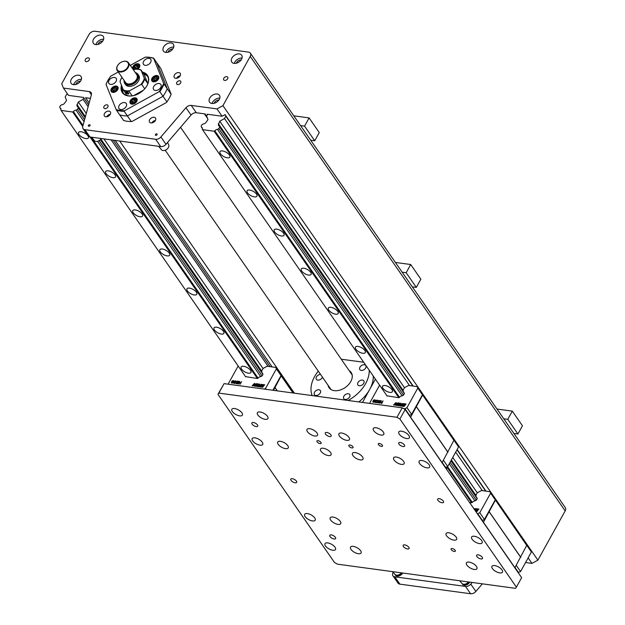 <?xml version="1.0" encoding="UTF-8"?>
<svg xmlns="http://www.w3.org/2000/svg" width="625" height="625" viewBox="0 0 625 625"><rect width="100%" height="100%" fill="white"/><g stroke="black" fill="none" stroke-linecap="round" stroke-linejoin="round"><path stroke-width="0.94" d="M349.164 370.617A13.43 9.023 145.3 0 1 351.141 372.445A13.43 9.023 145.3 0 1 348.43 384.758A13.43 9.023 145.3 0 1 334.25 390.648A13.43 9.023 145.3 0 1 329.07 387.742A13.43 9.023 145.3 0 1 328.047 385.25M348.117 400.484A32.117 21.586 -34.7 0 0 369.211 370.211M363.695 362.258L341.266 359.211M318.273 371.148A32.117 21.586 -34.7 0 0 312.195 395.602M322.453 377.18A3.617 2.43 145.3 0 1 319.523 379.898A3.617 2.43 145.3 0 1 316.383 379.336A3.617 2.43 145.3 0 1 316.961 376.195A3.617 2.43 145.3 0 1 320.531 374.406M362.43 380.07A3.617 2.43 145.3 0 1 363.828 380.852A3.617 2.43 145.3 0 1 362.242 384.906A3.617 2.43 145.3 0 1 357.883 384.969A3.617 2.43 145.3 0 1 358.617 381.656A3.617 2.43 145.3 0 1 362.43 380.07M318.969 389.766A3.617 2.43 145.3 0 1 320.359 390.547A3.617 2.43 145.3 0 1 318.773 394.602A3.617 2.43 145.3 0 1 314.422 394.664A3.617 2.43 145.3 0 1 315.148 391.352A3.617 2.43 145.3 0 1 318.969 389.766M364.391 364.742A3.617 2.43 145.3 0 1 365.789 365.523A3.617 2.43 145.3 0 1 364.203 369.578A3.617 2.43 145.3 0 1 359.852 369.641A3.617 2.43 145.3 0 1 360.578 366.328A3.617 2.43 145.3 0 1 364.391 364.742M348.312 393.75A3.617 2.43 145.3 0 1 349.711 394.531A3.617 2.43 145.3 0 1 348.117 398.586A3.617 2.43 145.3 0 1 343.766 398.648A3.617 2.43 145.3 0 1 344.5 395.336A3.617 2.43 145.3 0 1 348.312 393.75M373.273 376.078A32.117 21.586 145.3 0 1 369.711 389.43A32.117 21.586 145.3 0 1 358.852 401.938M362.5 402.43L375.406 379.148M311.859 394.703L311.422 395.5M442.023 462.766L453.945 440.234L458.586 446.93L457.992 445.461L417.219 386.625L408.562 385.453L404.703 387.578A0.641 0.43 145.3 0 0 404.352 387.914L403.219 389.953A0.641 0.43 145.3 0 0 403.172 390.336L403.219 390.719A2.273 1.531 -34.7 0 0 403.086 391.258M403.938 392.484L404.414 393.414L403.672 394.969L402.031 395.906A2.273 1.531 -34.7 0 0 399.609 397.234L398.891 397.711L386.953 395.82M370.273 403.492L369.93 402.625L379.594 385.195M417.219 386.625L417.805 388.086L406.961 407.656L404.984 408.75L403.422 408.531M375.172 400.016L374.359 402.117L373.117 402.297L372.781 401.539L373.523 400.203L374.703 399.727L375.242 400.203L374.93 401.508M404.227 405.336L403.391 405.227L402.672 406.125M403.391 405.227L402.781 406.344L401.75 406.07L403.68 403.656L404.734 403.805L403.414 404.93L404.453 405.07L405.148 403.859L406.086 403.984L404.07 406.273M404.734 403.805L403.617 404.961M406.086 403.984L404.102 406.313M404.32 406.453L403.094 406.25L404.32 406.453M402.688 403.867L402.477 403.492L403.523 403.773L401.461 405.945M402.867 404.242L401.555 405.484L401.578 406.18L400.5 405.898L402.586 403.727M400.422 404.398L399.305 405.719M400.562 405.992L398.398 405.617L399.422 403.883L397.977 405.555L397.242 405.461L400.055 403.125L399.453 404.789L401.297 403.289L400.422 405.891L399.508 405.766L400.586 404.031L399.312 405.742L398.398 405.617M399.273 404.25L397.875 405.281M398.055 405.469L397.242 405.461M400.133 403.133L399.703 404.578M401.297 403.289L400.406 405.875M399.117 403.273L397.141 405.359M397.297 405.539L396.18 405.312L398.258 403.133M398.359 403.281L398.156 402.906L399.102 403.039M397.32 403.109L397.945 403.016L395.906 405.258L395.281 405.188L395.547 403.234L394.344 405.062L393.57 404.961L395.914 402.562L395.766 404.719L397.219 402.961M395.852 405.117L395.281 405.188M395.508 403.539L394.305 404.992M394.258 404.922L393.57 404.961M396.016 402.578L395.898 404.555M383.055 400.859L381.758 403.531L381.336 403.344L381.906 402.32L380.414 402.117L379.531 403.094L380.93 400.57L380.594 401.797L382.086 402L383.055 400.859L381.336 403.344M381.836 402.445L380.516 402.266L379.953 403.281L379.531 403.094M381.25 400.609L380.766 401.82M378.492 401.062L378.555 401.883L377.656 401.625L378.273 400.609L380.039 400.625L379.578 402.18L378.82 402.828L377.539 402.766L377.391 402.109L378.43 402.602L379.266 402.133L379.758 400.93L378.32 401.367M380.039 400.625L379.258 402.789L377.383 402.633M377.695 400.422L377.781 400.906L377.055 400.336L376.023 400.539L376.5 401.234L375.352 402.062L376.875 402.102L376.102 402.57L375 402.078L375.758 400.5L377.258 400.07L377.414 400.727M377.406 400.578L376.406 400.492L376 401.109M376.5 401.234L375.453 402.195M376.875 402.102L376.203 402.719L375.094 402.32M374.828 401.359L373.656 402.242L372.836 401.953M374.805 400.891L373.969 401.875L373.117 401.758L374.039 400.094L374.789 400.086L374.805 400.891M398.539 403.656L397.156 405.445L396.18 405.312M378.555 401.883L377.656 401.625M403.289 405.078L404.328 405.219L403.094 406.25M399.016 403.125L398.438 403.508M397.867 403.102L395.75 404.969M379.656 400.805L378.75 400.68M417.805 388.086L422.445 394.781L411.602 414.352L406.961 407.656M401.43 405.898L400.5 405.898M403.445 403.859L402.766 404.094M422.445 394.781L454.078 440.562M411.602 414.352L409.625 415.445L404.984 408.75M402.781 406.344L401.75 406.07M409.625 415.445L409.188 415.383M373.219 401.891L373.75 400.539L374.656 400.141M458.586 446.93L447.734 466.492L445.328 467.523M410.531 417.32L422.578 395.117M443.461 460.328L447.734 466.492M416.281 406.477L447.781 451.922M442.25 462.523L445.758 467.586M410.656 417.25L442.148 462.703M447.922 452.281L416.43 406.836M516.398 587.133L521.648 577.664L405.148 409.555L402.219 407.828L224.078 383.633L217.937 394.312L218.836 393.102L396.969 417.297L399.898 419.023L516.398 587.133L515.5 588.336L337.367 564.148L334.438 562.422L217.937 394.312M293.57 393.07L275.797 367.422L267.141 366.242L263.273 368.367A0.641 0.43 145.3 0 0 262.93 368.711L261.797 370.75A0.641 0.43 145.3 0 0 261.75 371.125L261.797 371.516A2.273 1.531 -34.7 0 0 261.656 372.055M262.508 373.281L262.953 374.492L261.984 376.016L260.609 376.695A2.273 1.531 -34.7 0 0 258.188 378.031L257.469 378.508L245.539 376.617M228.852 384.281L228.5 383.422L238.164 365.984M275.797 367.422L276.383 368.883L265.539 388.453L264.352 389.102M233.75 380.812L232.938 382.914L231.695 383.094L231.359 382.336L232.102 380.992L233.281 380.516L233.82 380.992L233.508 382.297M262.805 386.133L261.961 386.016L261.242 386.922M261.961 386.016L261.359 387.133L260.328 386.867L262.258 384.453L263.312 384.594L261.992 385.727L263.031 385.867L263.727 384.648L264.664 384.781L262.648 387.062M263.312 384.594L262.195 385.75M264.664 384.781L262.68 387.109M262.898 387.242L261.672 387.047L262.898 387.242M261.258 384.664L261.055 384.289L262.102 384.562L260.039 386.734M261.445 385.039L260.133 386.273L260.156 386.969L259.078 386.695L261.156 384.516M259 385.195L257.883 386.508L256.969 386.406L258 384.68L256.555 386.352L255.82 386.25L258.633 383.922L258.023 385.586L259.867 384.086L259.078 386.594L258.078 386.555L259.156 384.828L257.906 385.891L257.992 386.68L256.969 386.406M257.852 385.047L256.453 386.078M256.625 386.258L255.82 386.25M258.711 383.93L258.273 385.375M259.867 384.086L259.102 386.828L258.078 386.555M257.695 384.07L255.711 386.148M255.875 386.336L254.75 386.109L256.836 383.93M256.938 384.078L256.734 383.703L257.672 383.828M255.891 383.898L256.523 383.805L254.484 386.055L253.859 385.984L254.125 384.023L252.922 385.859L252.148 385.75L254.492 383.352L254.336 385.508L255.789 383.758M254.422 385.906L253.859 385.984M254.078 384.336L252.875 385.781M252.828 385.719L252.148 385.75M254.594 383.367L254.477 385.352M241.633 381.648L240.016 384.281L240.484 383.109L238.992 382.914L238.109 383.891L239.508 381.359L239.172 382.586L240.656 382.789L241.633 381.648L239.914 384.133M240.414 383.234L239.094 383.055L238.523 384.078L238.109 383.891M239.828 381.406L239.344 382.609M237.211 382.203L237.133 382.672L236.234 382.422L237.453 381.141L238.469 381.281L238.703 381.891L237.125 383.695L236.117 383.562L235.961 382.906L237.469 383.281L238.336 381.727L237.328 381.469L236.727 382.141L237.031 382.531L236.234 382.422M238.617 381.414L237.828 383.578L235.961 383.422M238.234 381.594L236.898 382.164M236.273 381.211L236.352 381.703L235.633 381.125L234.602 381.336L235.07 382.031L233.93 382.859L235.453 382.891L234.273 383.367L233.578 382.867L234.477 381.141L235.836 380.867L235.984 381.523M235.867 381.219L234.57 381.906M235.07 382.031L234.031 382.984M235.453 382.891L234.781 383.508L233.672 383.109M233.406 382.148L232.227 383.031L231.414 382.75M233.375 381.688L232.547 382.672L231.695 382.555L232.617 380.891L233.367 380.875L233.375 381.688M257.117 384.445L255.727 386.242L254.75 386.109M261.859 385.875L262.906 386.016L261.672 387.047M257.594 383.922L257.016 384.305M256.445 383.898L254.32 385.758M266.156 389.352L265.539 388.453M276.383 368.883L281.023 375.578L272.883 390.266M260.008 386.695L259.078 386.695M262.023 384.656L261.344 384.891M281.023 375.578L293 392.992M261.359 387.133L260.328 386.867M231.797 382.688L232.328 381.328L233.234 380.93M273.5 390.344L281.156 375.906M274.859 387.273L277.352 390.867M277.234 390.852L275 387.633M514.836 567.836L526.758 545.297L531.398 551.992L530.805 550.531L490.031 491.695L481.375 490.516L477.516 492.648A0.641 0.43 145.3 0 0 477.164 492.984L476.031 495.023A0.641 0.43 145.3 0 0 475.984 495.398L476.031 495.789A2.273 1.531 -34.7 0 0 475.898 496.328M476.75 497.555L477.227 498.484L476.484 500.039L474.844 500.969A2.273 1.531 -34.7 0 0 472.422 502.305L471.703 502.781L469.555 502.484M490.031 491.695L490.617 493.156L479.773 512.727L477.359 513.758M477.039 510.406L476.203 510.289L475.484 511.195M476.742 509.086L476.492 508.727L477.547 508.867L476.227 510L477.266 510.141L477.961 508.93L478.898 509.055L476.883 511.336M477.547 508.867L476.43 510.023M478.898 509.055L476.914 511.383M477.133 511.516L475.906 511.32L477.133 511.516M475.5 508.938L475.289 508.562L476.336 508.836L474.898 510.203M473.773 508.57L474.211 508.508L474.023 508.938M476.203 510.289L477.141 510.289L475.906 511.32M476.102 510.148L475.422 510.953M490.617 493.156L495.258 499.852L484.414 519.422L479.773 512.727M476.258 508.93L474.797 510.055M475.219 510.656L476.414 508.82M474.109 508.359L473.922 508.789M475.398 508.789L474.602 509.773M495.258 499.852L526.891 545.633M484.414 519.422L482.438 520.508L477.797 513.812M482.438 520.508L482 520.453M531.398 551.992L520.547 571.562L518.141 572.594M483.344 522.391L495.391 500.18M516.273 565.398L520.547 571.562M489.094 511.547L520.594 556.992M515.062 567.586L518.57 572.648M483.469 522.32L514.961 567.766M520.734 557.352L489.242 511.906M257.375 378.492L84.914 129.664A4.82 3.234 145.3 0 1 83.055 128.617L88.133 135.953A4.82 3.234 -34.7 0 0 89.992 136.992L160.734 146.602A4.82 3.234 -34.7 0 0 165.992 144.297L191.047 115.047A4.82 3.234 145.3 0 1 196.305 112.742L205.039 113.93L206.672 116.289M90.414 98.367L85.578 97.703L89.18 102.898M207.422 114.695L207.078 114.203L222.086 116.242L225.047 114.609L413.18 386.078L225.391 115.102L225.82 116.18L224.492 118.578L219.75 121.188L218.539 124.148A2.57 1.727 -34.7 0 0 218.617 125.578A2.57 1.727 -34.7 0 0 219.305 126.063L219.711 127.078L218.859 128.609L217.469 129.375A2.57 1.727 -34.7 0 0 214.836 130.828L214.125 131.219L202.492 129.641L202.289 129.125A2.57 1.727 -34.7 0 0 202.211 127.703A2.57 1.727 -34.7 0 0 201.516 127.211L201.109 126.203L201.961 124.672L203.352 123.906A2.57 1.727 -34.7 0 0 205.984 122.453L208 119.594L206.617 116.148L207.648 114.281M88.141 106.688L83.07 99.367L83.875 97.914L83.531 97.43L68.531 95.391L63.445 88.062L61.719 83.75L89.008 34.516A4.82 3.234 145.3 0 1 94.938 31.25L248.492 52.102A4.82 3.234 145.3 0 1 250.352 53.148A4.82 3.234 145.3 0 1 250.227 56.414L222.938 105.648L217.008 108.914L191.227 105.414A4.82 3.234 -34.7 0 0 185.969 107.719L191.047 115.047M88.43 125.391A0.984 0.664 145.3 0 1 90.023 124.937A0.984 0.664 145.3 0 1 88.398 126.063A0.984 0.664 145.3 0 1 88.43 125.391M155.469 134.492A0.984 0.664 145.3 0 1 157.062 134.039A0.984 0.664 145.3 0 1 155.438 135.164A0.984 0.664 145.3 0 1 155.469 134.492M83.055 128.617A4.82 3.234 145.3 0 1 82.766 126.352L91.367 94.867A4.82 3.234 -34.7 0 0 91.086 92.602A4.82 3.234 -34.7 0 0 89.227 91.562L63.445 88.062M84.914 129.664L155.648 139.273L160.734 146.602M165.992 144.297L160.906 136.969A4.82 3.234 145.3 0 1 155.648 139.273M160.906 136.969L185.969 107.719M223.789 78.273A2.406 1.617 145.3 0 1 225.781 76.727A2.406 1.617 145.3 0 1 227.688 77.164A2.406 1.617 145.3 0 1 226.633 79.867A2.406 1.617 145.3 0 1 223.727 79.906A2.406 1.617 145.3 0 1 223.789 78.273M85.367 59.477A2.406 1.617 145.3 0 1 87.359 57.93A2.406 1.617 145.3 0 1 89.266 58.367A2.406 1.617 145.3 0 1 88.211 61.07A2.406 1.617 145.3 0 1 85.305 61.109A2.406 1.617 145.3 0 1 85.367 59.477M231.938 58A6.023 4.047 145.3 0 1 236.906 54.133A6.023 4.047 145.3 0 1 241.68 55.219A6.023 4.047 145.3 0 1 239.039 61.977A6.023 4.047 145.3 0 1 231.781 62.078A6.023 4.047 145.3 0 1 231.938 58M209.727 98.086A6.023 4.047 145.3 0 1 214.688 94.219A6.023 4.047 145.3 0 1 219.461 95.305A6.023 4.047 145.3 0 1 216.82 102.062A6.023 4.047 145.3 0 1 209.562 102.164A6.023 4.047 145.3 0 1 209.727 98.086M71.297 79.281A6.023 4.047 145.3 0 1 76.266 75.414A6.023 4.047 145.3 0 1 81.039 76.508A6.023 4.047 145.3 0 1 78.391 83.266A6.023 4.047 145.3 0 1 71.141 83.367A6.023 4.047 145.3 0 1 71.297 79.281M93.516 39.203A6.023 4.047 145.3 0 1 98.484 35.336A6.023 4.047 145.3 0 1 103.258 36.422A6.023 4.047 145.3 0 1 100.609 43.18A6.023 4.047 145.3 0 1 93.359 43.281A6.023 4.047 145.3 0 1 93.516 39.203M163.602 47.023A6.023 4.047 145.3 0 1 168.57 43.156A6.023 4.047 145.3 0 1 173.344 44.242A6.023 4.047 145.3 0 1 170.695 51A6.023 4.047 145.3 0 1 163.445 51.102A6.023 4.047 145.3 0 1 163.602 47.023M104.508 113.563A3.617 2.43 145.3 0 1 107.492 111.242A3.617 2.43 145.3 0 1 110.352 111.891A3.617 2.43 145.3 0 1 108.766 115.945A3.617 2.43 145.3 0 1 104.414 116.008A3.617 2.43 145.3 0 1 104.508 113.563M149.656 119.695A3.617 2.43 145.3 0 1 152.633 117.375A3.617 2.43 145.3 0 1 155.5 118.023A3.617 2.43 145.3 0 1 153.914 122.078A3.617 2.43 145.3 0 1 149.562 122.141A3.617 2.43 145.3 0 1 149.656 119.695M174.398 75.055A3.617 2.43 145.3 0 1 177.375 72.734A3.617 2.43 145.3 0 1 180.242 73.391A3.617 2.43 145.3 0 1 178.656 77.445A3.617 2.43 145.3 0 1 174.297 77.508A3.617 2.43 145.3 0 1 174.398 75.055M104.016 106.469A2.406 1.617 145.3 0 1 106 104.922A2.406 1.617 145.3 0 1 107.914 105.352A2.406 1.617 145.3 0 1 107.844 106.984A2.406 1.617 145.3 0 1 105.859 108.531A2.406 1.617 145.3 0 1 103.953 108.102A2.406 1.617 145.3 0 1 104.016 106.469M176.805 82.414A2.406 1.617 145.3 0 1 178.789 80.867A2.406 1.617 145.3 0 1 180.703 81.305A2.406 1.617 145.3 0 1 180.633 82.938A2.406 1.617 145.3 0 1 178.648 84.484A2.406 1.617 145.3 0 1 176.742 84.047A2.406 1.617 145.3 0 1 176.805 82.414M166.5 102.469L132.031 121.453A82.375 60.289 -21.9 0 1 131.273 121.531L127.375 115.914L163.023 96.281L166.914 101.898A82.375 60.289 -21.9 0 1 166.5 102.469M161.055 69.094L171.117 94.125A82.375 9.227 -118.9 0 1 171.125 94.312L167.227 88.688A34.125 22.938 145.3 0 1 163.023 96.281L127.375 115.914L124.164 111.273A82.375 60.289 -21.9 0 1 124.578 110.703L159.047 91.719A82.375 60.289 -21.9 0 1 159.805 91.633L163.023 96.281A34.125 22.938 145.3 0 0 167.227 88.688L156.82 62.797L167.227 88.688L164.008 84.047A82.375 9.227 -118.9 0 1 163.672 83.375L153.609 58.344A82.375 9.227 -118.9 0 1 153.602 58.156L160.719 68.422A82.375 9.227 -118.9 0 1 161.055 69.094M176.57 78.281A3.617 2.43 145.3 0 1 176.602 78.234A3.617 2.43 145.3 0 1 180.172 75.789M151.828 122.922A3.617 2.43 145.3 0 1 151.859 122.867A3.617 2.43 145.3 0 1 155.43 120.422M106.68 116.789A3.617 2.43 145.3 0 1 106.711 116.734A3.617 2.43 145.3 0 1 110.281 114.297M173.703 47.07A6.023 4.047 -34.7 0 0 166.484 51.18A6.023 4.047 -34.7 0 0 165.969 52.43M172.766 48.977A3.617 2.43 -34.7 0 0 168.078 52.227M103.609 39.25A6.023 4.047 -34.7 0 0 96.398 43.359A6.023 4.047 -34.7 0 0 95.883 44.609M102.68 41.156A3.617 2.43 -34.7 0 0 97.992 44.406M81.391 79.336A6.023 4.047 -34.7 0 0 74.18 83.438A6.023 4.047 -34.7 0 0 73.664 84.695M80.461 81.242A3.617 2.43 -34.7 0 0 75.773 84.492M219.82 98.133A6.023 4.047 -34.7 0 0 212.602 102.234A6.023 4.047 -34.7 0 0 212.086 103.492M218.891 100.039A3.617 2.43 -34.7 0 0 214.195 103.289M242.039 58.047A6.023 4.047 -34.7 0 0 234.82 62.156A6.023 4.047 -34.7 0 0 234.305 63.406M241.109 59.953A3.617 2.43 -34.7 0 0 236.414 63.203M525.555 562.523L531.961 563.391L537.891 560.125L565.18 510.891A4.82 3.234 -34.7 0 0 565.312 507.625L250.352 53.148M482.383 583.836L475.867 591.445L470.781 584.117A4.82 3.234 145.3 0 1 465.531 586.422L394.789 576.812A4.82 3.234 145.3 0 1 392.93 575.773A4.82 3.234 145.3 0 1 392.648 573.5L392.977 572.289M465.531 586.422L470.609 593.75A4.82 3.234 -34.7 0 0 475.867 591.445M470.609 593.75L399.867 584.141L394.789 576.812M392.93 575.773L398.008 583.102A4.82 3.234 -34.7 0 0 399.867 584.141M330.898 434.883A3.359 1.477 29 0 1 331.164 436.148A3.359 1.477 29 0 1 328.602 436.305A3.359 1.477 29 0 1 325.547 434.156A3.359 1.477 29 0 1 325.281 432.891A3.359 1.477 29 0 1 327.844 432.734A3.359 1.477 29 0 1 330.898 434.883M408.789 547.281A3.359 1.477 29 0 1 409.055 548.547A3.359 1.477 29 0 1 406.492 548.703A3.359 1.477 29 0 1 403.438 546.555A3.359 1.477 29 0 1 403.172 545.289A3.359 1.477 29 0 1 405.734 545.133A3.359 1.477 29 0 1 408.789 547.281M330.812 534.867A3.359 1.477 29 0 1 334.32 536.258A3.359 1.477 29 0 1 335.633 538.578A3.359 1.477 29 0 1 333.062 538.734A3.359 1.477 29 0 1 330.016 536.586A3.359 1.477 29 0 1 329.75 535.32A3.359 1.477 29 0 1 330.812 534.867M478.625 554.945A3.359 1.477 29 0 1 481.602 556.57A3.359 1.477 29 0 1 482.484 558.523A3.359 1.477 29 0 1 479.914 558.672A3.359 1.477 29 0 1 476.867 556.531A3.359 1.477 29 0 1 476.602 555.258A3.359 1.477 29 0 1 478.625 554.945M443.266 501.055A3.359 1.477 29 0 1 443.531 502.32A3.359 1.477 29 0 1 440.969 502.477A3.359 1.477 29 0 1 437.922 500.328A3.359 1.477 29 0 1 437.656 499.062A3.359 1.477 29 0 1 440.219 498.906A3.359 1.477 29 0 1 443.266 501.055M296.414 481.109A3.359 1.477 29 0 1 296.68 482.383A3.359 1.477 29 0 1 294.117 482.531A3.359 1.477 29 0 1 291.07 480.383A3.359 1.477 29 0 1 290.805 479.117A3.359 1.477 29 0 1 293.367 478.961A3.359 1.477 29 0 1 296.414 481.109M255.711 426.5A3.359 1.477 29 0 1 252.125 424.188A3.359 1.477 29 0 1 251.852 422.922A3.359 1.477 29 0 1 255.508 423.258A3.359 1.477 29 0 1 257.734 426.18A3.359 1.477 29 0 1 255.711 426.5M403.523 446.57A3.359 1.477 29 0 1 398.977 444.133A3.359 1.477 29 0 1 398.703 442.859A3.359 1.477 29 0 1 402.359 443.203A3.359 1.477 29 0 1 404.586 446.125A3.359 1.477 29 0 1 403.523 446.57M317.117 441.867A2.406 1.055 29 0 1 316.93 440.961A2.406 1.055 29 0 1 319.547 441.203A2.406 1.055 29 0 1 321.141 443.297A2.406 1.055 29 0 1 319.305 443.406A2.406 1.055 29 0 1 317.117 441.867M349.039 446.203A2.406 1.055 29 0 1 348.852 445.297A2.406 1.055 29 0 1 351.469 445.539A2.406 1.055 29 0 1 353.062 447.633A2.406 1.055 29 0 1 351.227 447.742A2.406 1.055 29 0 1 349.039 446.203M321.016 451.25A6.023 2.641 29 0 1 320.539 448.984A6.023 2.641 29 0 1 327.086 449.594A6.023 2.641 29 0 1 331.07 454.82A6.023 2.641 29 0 1 326.477 455.094A6.023 2.641 29 0 1 321.016 451.25M307.469 431.703A6.023 2.641 29 0 1 306.992 429.437A6.023 2.641 29 0 1 313.539 430.047A6.023 2.641 29 0 1 317.523 435.273A6.023 2.641 29 0 1 312.93 435.547A6.023 2.641 29 0 1 307.469 431.703M339.398 436.039A6.023 2.641 29 0 1 338.914 433.766A6.023 2.641 29 0 1 345.461 434.383A6.023 2.641 29 0 1 349.453 439.609A6.023 2.641 29 0 1 344.859 439.883A6.023 2.641 29 0 1 339.398 436.039M352.945 455.586A6.023 2.641 29 0 1 352.461 453.32A6.023 2.641 29 0 1 359.008 453.93A6.023 2.641 29 0 1 363 459.156A6.023 2.641 29 0 1 358.406 459.43A6.023 2.641 29 0 1 352.945 455.586M451.305 549.734A2.406 1.055 29 0 1 451.109 548.828A2.406 1.055 29 0 1 452.945 548.719A2.406 1.055 29 0 1 455.133 550.258A2.406 1.055 29 0 1 455.32 551.164A2.406 1.055 29 0 1 453.484 551.273A2.406 1.055 29 0 1 451.305 549.734M378.492 444.672A2.406 1.055 29 0 1 378.297 443.758A2.406 1.055 29 0 1 380.133 443.648A2.406 1.055 29 0 1 382.32 445.188A2.406 1.055 29 0 1 382.508 446.094A2.406 1.055 29 0 1 380.672 446.203A2.406 1.055 29 0 1 378.492 444.672M394.078 460.062A6.023 2.641 29 0 1 393.594 457.797A6.023 2.641 29 0 1 400.141 458.406A6.023 2.641 29 0 1 404.133 463.633A6.023 2.641 29 0 1 399.539 463.914A6.023 2.641 29 0 1 394.078 460.062M419.617 463.531A6.023 2.641 29 0 1 419.133 461.266A6.023 2.641 29 0 1 425.68 461.875A6.023 2.641 29 0 1 429.672 467.102A6.023 2.641 29 0 1 425.078 467.383A6.023 2.641 29 0 1 419.617 463.531M399.297 434.211A6.023 2.641 29 0 1 398.812 431.945A6.023 2.641 29 0 1 405.367 432.555A6.023 2.641 29 0 1 409.352 437.781A6.023 2.641 29 0 1 404.758 438.062A6.023 2.641 29 0 1 399.297 434.211M373.758 430.742A6.023 2.641 29 0 1 373.273 428.477A6.023 2.641 29 0 1 379.82 429.086A6.023 2.641 29 0 1 383.812 434.312A6.023 2.641 29 0 1 379.219 434.594A6.023 2.641 29 0 1 373.758 430.742M232.328 411.539A6.023 2.641 29 0 1 231.852 409.266A6.023 2.641 29 0 1 238.398 409.883A6.023 2.641 29 0 1 242.391 415.109A6.023 2.641 29 0 1 237.797 415.383A6.023 2.641 29 0 1 232.328 411.539M257.867 415.008A6.023 2.641 29 0 1 257.391 412.734A6.023 2.641 29 0 1 263.938 413.352A6.023 2.641 29 0 1 267.93 418.578A6.023 2.641 29 0 1 263.336 418.852A6.023 2.641 29 0 1 257.867 415.008M278.188 444.328A6.023 2.641 29 0 1 277.711 442.055A6.023 2.641 29 0 1 284.258 442.672A6.023 2.641 29 0 1 288.25 447.898A6.023 2.641 29 0 1 283.656 448.172A6.023 2.641 29 0 1 278.188 444.328M252.648 440.859A6.023 2.641 29 0 1 252.172 438.594A6.023 2.641 29 0 1 258.719 439.203A6.023 2.641 29 0 1 262.703 444.43A6.023 2.641 29 0 1 258.117 444.703A6.023 2.641 29 0 1 252.648 440.859M325.461 545.93A6.023 2.641 29 0 1 324.984 543.656A6.023 2.641 29 0 1 331.531 544.266A6.023 2.641 29 0 1 335.516 549.5A6.023 2.641 29 0 1 330.93 549.773A6.023 2.641 29 0 1 325.461 545.93M305.141 516.609A6.023 2.641 29 0 1 304.664 514.336A6.023 2.641 29 0 1 311.211 514.945A6.023 2.641 29 0 1 315.203 520.18A6.023 2.641 29 0 1 310.609 520.453A6.023 2.641 29 0 1 305.141 516.609M330.68 520.078A6.023 2.641 29 0 1 330.203 517.805A6.023 2.641 29 0 1 336.75 518.414A6.023 2.641 29 0 1 340.742 523.641A6.023 2.641 29 0 1 336.148 523.922A6.023 2.641 29 0 1 330.68 520.078M351 549.398A6.023 2.641 29 0 1 350.523 547.125A6.023 2.641 29 0 1 357.07 547.734A6.023 2.641 29 0 1 361.062 552.969A6.023 2.641 29 0 1 356.469 553.242A6.023 2.641 29 0 1 351 549.398M466.891 565.133A6.023 2.641 29 0 1 466.406 562.867A6.023 2.641 29 0 1 472.953 563.477A6.023 2.641 29 0 1 476.945 568.703A6.023 2.641 29 0 1 472.352 568.977A6.023 2.641 29 0 1 466.891 565.133M446.57 535.812A6.023 2.641 29 0 1 446.086 533.539A6.023 2.641 29 0 1 452.633 534.156A6.023 2.641 29 0 1 456.625 539.383A6.023 2.641 29 0 1 452.031 539.656A6.023 2.641 29 0 1 446.57 535.812M472.109 539.281A6.023 2.641 29 0 1 471.625 537.008A6.023 2.641 29 0 1 478.18 537.625A6.023 2.641 29 0 1 482.164 542.852A6.023 2.641 29 0 1 477.57 543.125A6.023 2.641 29 0 1 472.109 539.281M492.43 568.602A6.023 2.641 29 0 1 491.945 566.336A6.023 2.641 29 0 1 498.492 566.945A6.023 2.641 29 0 1 502.484 572.172A6.023 2.641 29 0 1 497.891 572.445A6.023 2.641 29 0 1 492.43 568.602M218.836 393.102L224.078 383.633M402.219 407.828L396.969 417.297M399.898 419.023L405.148 409.555M472.203 582.453L470.781 584.117M469.703 582.117A4.414 2.969 145.3 0 1 466.062 585.047A4.414 2.969 145.3 0 1 462.5 584.266A4.414 2.969 145.3 0 1 462.352 584.008M402.656 573.016A4.414 2.969 145.3 0 1 399.023 575.938A4.414 2.969 145.3 0 1 395.461 575.164A4.414 2.969 145.3 0 1 395.305 574.906M83.07 99.367L78.32 101.984L77.109 104.945A2.57 1.727 -34.7 0 0 77.188 106.367A2.57 1.727 -34.7 0 0 77.883 106.859L78.289 107.867L77.438 109.406L76.047 110.172A2.57 1.727 -34.7 0 0 73.414 111.617L72.703 112.008L61.07 110.43L60.867 109.922A2.57 1.727 -34.7 0 0 60.781 108.492A2.57 1.727 -34.7 0 0 60.094 108.008L59.688 107L60.539 105.461L61.93 104.695A2.57 1.727 -34.7 0 0 64.562 103.242L66.578 100.391L65.188 96.938L66.516 94.539L67.547 93.977M241.562 369.133A5.617 2.461 29 0 1 241.117 367.008A5.617 2.461 29 0 1 247.227 367.578A5.617 2.461 29 0 1 250.953 372.461A5.617 2.461 29 0 1 246.664 372.719A5.617 2.461 29 0 1 241.562 369.133M187.383 290.938A5.617 2.461 29 0 1 186.938 288.82A5.617 2.461 29 0 1 193.047 289.391A5.617 2.461 29 0 1 196.766 294.273A5.617 2.461 29 0 1 192.477 294.531A5.617 2.461 29 0 1 187.383 290.938M133.195 212.75A5.617 2.461 29 0 1 132.75 210.633A5.617 2.461 29 0 1 138.859 211.203A5.617 2.461 29 0 1 142.578 216.086A5.617 2.461 29 0 1 138.297 216.336A5.617 2.461 29 0 1 133.195 212.75M160.289 251.844A5.617 2.461 29 0 1 159.844 249.727A5.617 2.461 29 0 1 165.953 250.297A5.617 2.461 29 0 1 169.672 255.18A5.617 2.461 29 0 1 165.383 255.437A5.617 2.461 29 0 1 160.289 251.844M214.477 330.031A5.617 2.461 29 0 1 214.023 327.914A5.617 2.461 29 0 1 220.141 328.484A5.617 2.461 29 0 1 223.859 333.367A5.617 2.461 29 0 1 219.57 333.625A5.617 2.461 29 0 1 214.477 330.031M106.102 173.656A5.617 2.461 29 0 1 105.656 171.539A5.617 2.461 29 0 1 111.766 172.109A5.617 2.461 29 0 1 115.492 176.984A5.617 2.461 29 0 1 111.203 177.242A5.617 2.461 29 0 1 106.102 173.656M79.008 134.562A5.617 2.461 29 0 1 78.562 132.445A5.617 2.461 29 0 1 84.672 133.016A5.617 2.461 29 0 1 88.398 137.891A5.617 2.461 29 0 1 84.109 138.148A5.617 2.461 29 0 1 79.008 134.562M83.875 97.914L88.656 104.82M268.102 366.375L111.133 139.867M263.047 368.547L103.891 138.883M86.289 113.477L78.32 101.984M261.82 371.305L100.914 139.109A4.414 2.969 -34.7 0 0 101.305 138.531M85.398 116.727L76.93 104.5M261.812 371.469L100.844 139.195A4.016 2.695 -34.7 0 1 100.797 139.258L100.906 139.117A4.414 2.969 -34.7 0 1 97.859 141.227A4.414 2.969 -34.7 0 1 94.672 140.945L91.633 137.219M85.367 116.852L77.109 104.945M262.758 373.641L100.539 139.555M85.203 117.43L77.883 106.859M262.992 374.398L100.367 139.734M85.125 117.734L78.289 107.867M262.125 375.914L99.117 140.695M84.586 119.719L77.438 109.406M260.734 376.68L97.617 141.297M84.039 121.703L76.047 110.172M258.102 378.133L91.102 137.141M83.008 125.469L73.414 111.617M82.734 126.484L72.703 112.008M245.742 376.914L61.07 110.43M61 109.312L60.094 108.008M113.133 140.133L270.102 366.648M528.289 557.594L529.844 554.789M522.758 567.57L523.766 565.758M445.93 467.492A5.617 2.461 29 0 1 446.688 469.492M382.992 388.336A5.617 2.461 29 0 1 382.547 386.219A5.617 2.461 29 0 1 388.656 386.789A5.617 2.461 29 0 1 392.375 391.672A5.617 2.461 29 0 1 388.094 391.922A5.617 2.461 29 0 1 382.992 388.336M328.805 310.148A5.617 2.461 29 0 1 328.359 308.031A5.617 2.461 29 0 1 334.469 308.602A5.617 2.461 29 0 1 338.195 313.477A5.617 2.461 29 0 1 333.906 313.734A5.617 2.461 29 0 1 328.805 310.148M274.617 231.953A5.617 2.461 29 0 1 274.172 229.836A5.617 2.461 29 0 1 280.281 230.406A5.617 2.461 29 0 1 284.008 235.289A5.617 2.461 29 0 1 279.719 235.547A5.617 2.461 29 0 1 274.617 231.953M301.711 271.055A5.617 2.461 29 0 1 301.266 268.93A5.617 2.461 29 0 1 307.375 269.5A5.617 2.461 29 0 1 311.102 274.383A5.617 2.461 29 0 1 306.812 274.641A5.617 2.461 29 0 1 301.711 271.055M355.898 349.242A5.617 2.461 29 0 1 355.453 347.125A5.617 2.461 29 0 1 361.562 347.695A5.617 2.461 29 0 1 365.289 352.57A5.617 2.461 29 0 1 361 352.828A5.617 2.461 29 0 1 355.898 349.242M247.531 192.859A5.617 2.461 29 0 1 247.078 190.742A5.617 2.461 29 0 1 253.195 191.312A5.617 2.461 29 0 1 256.914 196.195A5.617 2.461 29 0 1 252.625 196.453A5.617 2.461 29 0 1 247.531 192.859M220.438 153.766A5.617 2.461 29 0 1 219.984 151.648A5.617 2.461 29 0 1 226.102 152.219A5.617 2.461 29 0 1 229.82 157.102A5.617 2.461 29 0 1 225.531 157.359A5.617 2.461 29 0 1 220.438 153.766M485.641 491.094L457.008 449.773M412.828 386.031L225.82 116.18M457.141 449.523L485.992 491.141L457.141 449.523M482.344 490.648L455.672 452.172M409.531 385.578L224.492 118.578M477.289 492.82L452.758 457.43M404.477 387.75L219.75 121.188M476.055 495.57L451.367 459.945M403.242 390.5L218.352 123.711M476.055 495.742L451.312 460.047M403.242 390.68L218.539 124.148M476.992 497.906L451.062 460.492M404.18 392.844L219.305 126.063M477.227 498.672L450.93 460.727M404.414 393.602L219.711 127.078M476.367 500.188L450.086 462.258M403.555 395.117L218.859 128.609M474.977 500.953L449.227 463.805M402.164 395.891L217.469 129.375M472.336 502.406L447.531 466.609M399.523 397.336L214.836 130.828M398.797 397.695L214.125 131.219M471.609 502.766L446.82 467M387.164 396.117L202.492 129.641M202.422 128.516L201.516 127.211M224.406 114.969L225.391 115.102M217.008 108.914L222.086 116.242M531.961 563.391L528.133 557.875M517.922 433.992L507.758 419.336L512.305 411.125L522.469 425.789L517.922 433.992L513.906 433.453M507.758 419.336L503.75 418.789M512.305 411.125L497 409.047M416.32 287.391L406.164 272.727L410.711 264.523L420.867 279.18L416.32 287.391L412.312 286.844M406.164 272.727L402.148 272.188M410.711 264.523L395.398 262.445M314.719 140.781L304.562 126.125L309.109 117.914L319.273 132.578L314.719 140.781L310.711 140.234M304.562 126.125L300.547 125.578M309.109 117.914L293.797 115.836M537.891 560.125L222.938 105.648M401.414 572.898A4.016 2.695 145.3 0 1 401.359 572.969L401.453 572.852A4.414 2.969 145.3 0 1 398.422 574.938A4.414 2.969 145.3 0 1 395.227 574.648L392.57 571.641M401.359 572.969A4.016 2.695 145.3 0 1 398.594 574.883A4.016 2.695 145.3 0 1 398.508 574.914M402.078 572.93A4.414 2.969 145.3 0 1 398.445 575.516A4.414 2.969 145.3 0 1 395.117 574.672A4.414 2.969 145.3 0 1 394.992 574.469M468.453 582A4.016 2.695 145.3 0 1 468.398 582.07L468.492 581.953A4.414 2.969 145.3 0 1 465.461 584.039A4.414 2.969 145.3 0 1 462.273 583.758L459.609 580.75M468.398 582.07A4.016 2.695 145.3 0 1 465.633 583.992A4.016 2.695 145.3 0 1 465.547 584.016M469.125 582.039A4.414 2.969 145.3 0 1 465.484 584.617A4.414 2.969 145.3 0 1 462.164 583.773A4.414 2.969 145.3 0 1 462.039 583.57M164.984 150.305A4.016 2.695 -34.7 0 0 165.07 150.281A4.016 2.695 -34.7 0 0 167.836 148.359A4.016 2.695 -34.7 0 0 167.891 148.289M158.672 146.32L161.711 150.047A4.414 2.969 -34.7 0 0 164.898 150.336A4.414 2.969 -34.7 0 0 167.945 148.219A4.414 2.969 -34.7 0 0 168.797 145.133L167.562 142.461M97.945 141.203A4.016 2.695 -34.7 0 0 98.023 141.172A4.016 2.695 -34.7 0 0 100.797 139.258M142.977 72.82A14.852 9.984 145.3 0 1 147.258 75.734A14.852 9.984 145.3 0 1 145.383 88.023M135 95.219A14.852 9.984 145.3 0 1 122.836 92.656A14.852 9.984 145.3 0 1 121.828 86.188M143.992 74.281A14.852 9.984 145.3 0 1 147.711 76.5M123.391 93.352A14.852 9.984 145.3 0 1 122.711 88.367M131.805 100.586L133.688 99.234L135.438 99.641L135.297 101.398L133.414 102.75L131.664 102.344L131.805 100.586L132.555 102.547M133.688 99.234L134.5 100.406L132.617 101.758M135.359 100.609L134.5 100.406M113.602 87.969L115.695 87.422L116.633 88.672L115.461 90.469L113.367 91.008L112.437 89.758L113.602 87.969L114.414 89.141L113.273 90.891M115.695 87.422L116.516 88.594L114.414 89.141M136.336 65.148L138.086 65.555L137.945 67.312L136.062 68.664L134.312 68.25L134.453 66.5L136.336 65.148L137.148 66.32L135.266 67.672L135.203 68.461M134.453 66.5L135.266 67.672M138.008 66.523L137.148 66.32M156.383 76.883L157.312 78.133L156.148 79.93L154.055 80.477L153.117 79.227L154.289 77.43L156.383 76.883L157.195 78.062L155.102 78.602L153.961 80.352M154.289 77.43L155.102 78.602M130.648 101.75A3.211 2.156 -34.7 0 0 130.914 102.82A3.211 2.156 -34.7 0 0 134.781 102.766A3.211 2.156 -34.7 0 0 136.195 99.164A3.211 2.156 -34.7 0 0 133.016 98.82A3.211 2.156 -34.7 0 0 130.648 101.75M114.719 86.781A3.211 2.156 -34.7 0 0 111.891 91.047A3.211 2.156 -34.7 0 0 115.766 90.992A3.211 2.156 -34.7 0 0 117.172 87.391A3.211 2.156 -34.7 0 0 114.719 86.781M136.602 69.133A3.211 2.156 -34.7 0 0 139.102 66.148A3.211 2.156 -34.7 0 0 138.836 65.078A3.211 2.156 -34.7 0 0 134.969 65.133A3.211 2.156 -34.7 0 0 133.562 68.734A3.211 2.156 -34.7 0 0 134.602 69.398M155.031 81.117A3.211 2.156 -34.7 0 0 157.859 76.852A3.211 2.156 -34.7 0 0 153.992 76.906A3.211 2.156 -34.7 0 0 152.578 80.508A3.211 2.156 -34.7 0 0 155.031 81.117M129.922 101.937A4.016 2.695 145.3 0 1 132.883 98.281A4.016 2.695 145.3 0 1 136.852 98.703A4.016 2.695 145.3 0 1 135.086 103.211A4.016 2.695 145.3 0 1 130.25 103.281A4.016 2.695 145.3 0 1 129.922 101.937M114.766 86.172A4.016 2.695 145.3 0 1 117.836 86.93A4.016 2.695 145.3 0 1 116.07 91.438A4.016 2.695 145.3 0 1 111.234 91.508A4.016 2.695 145.3 0 1 114.766 86.172M132.711 68.844A4.016 2.695 145.3 0 1 134.906 64.523A4.016 2.695 145.3 0 1 139.5 64.617A4.016 2.695 145.3 0 1 139.828 65.961A4.016 2.695 145.3 0 1 137.68 69.156M133.742 69.867A4.016 2.695 145.3 0 1 133.164 69.492M154.984 81.727A4.016 2.695 145.3 0 1 151.922 80.969A4.016 2.695 145.3 0 1 153.68 76.461A4.016 2.695 145.3 0 1 158.516 76.391A4.016 2.695 145.3 0 1 154.984 81.727M119.117 105.562A4.414 2.969 145.3 0 1 122.758 102.727A4.414 2.969 145.3 0 1 126.258 103.523A4.414 2.969 145.3 0 1 124.32 108.484A4.414 2.969 145.3 0 1 119 108.555A4.414 2.969 145.3 0 1 119.117 105.562M114.453 77.445A4.414 2.969 145.3 0 1 116.156 78.398A4.414 2.969 145.3 0 1 114.219 83.352A4.414 2.969 145.3 0 1 108.898 83.43A4.414 2.969 145.3 0 1 109.789 79.383A4.414 2.969 145.3 0 1 114.453 77.445M150.633 62.336A4.414 2.969 145.3 0 1 146.992 65.172A4.414 2.969 145.3 0 1 143.492 64.375A4.414 2.969 145.3 0 1 145.43 59.414A4.414 2.969 145.3 0 1 150.75 59.344A4.414 2.969 145.3 0 1 150.633 62.336M155.297 90.453A4.414 2.969 145.3 0 1 153.594 89.5A4.414 2.969 145.3 0 1 155.531 84.547A4.414 2.969 145.3 0 1 160.852 84.469A4.414 2.969 145.3 0 1 159.961 88.516A4.414 2.969 145.3 0 1 155.297 90.453M124.164 111.273A34.125 22.938 145.3 0 1 116.484 110.227L119.703 114.875A34.125 22.938 145.3 0 0 127.375 115.914A34.125 22.938 145.3 0 1 119.703 114.875L123.602 120.492A34.125 22.938 145.3 0 0 131.273 121.531M124.578 110.703A33.727 22.664 145.3 0 1 116.148 109.555A82.375 9.227 61.1 0 0 116.484 110.227M106.078 84.523A33.727 22.664 145.3 0 1 110.703 76.18A82.375 60.289 158.1 0 0 110.281 76.75A34.125 22.938 145.3 0 0 106.078 84.336A82.375 9.227 61.1 0 0 106.078 84.523L116.148 109.555M153.602 58.156A34.125 22.938 145.3 0 0 145.93 57.117A82.375 60.289 158.1 0 0 145.172 57.195L130.312 65.383M118.289 72L110.703 76.18M145.172 57.195A33.727 22.664 145.3 0 1 153.609 58.344M142.508 72.133A15.258 10.258 145.3 0 1 145.438 87.953A15.258 10.258 145.3 0 1 134.914 95.242A15.258 10.258 145.3 0 1 121.477 85.312M163.672 83.375A33.727 22.664 145.3 0 1 159.047 91.719M164.008 84.047A34.125 22.938 145.3 0 1 159.805 91.633M171.125 94.312A34.125 22.938 145.3 0 1 166.914 101.898M127.586 93.031L127.969 93.273A0.93 0.406 29 0 1 127.141 92.906L127.586 93.031M128.141 92.617A0.93 0.406 29 0 1 128.18 92.648A0.93 0.406 29 0 1 128.414 93.078A0.93 0.406 29 0 1 127.969 93.273L128.414 93.078L128.023 92.516M126.977 92.562L127.141 92.906A0.93 0.406 29 0 1 126.75 92.344L126.977 92.562M127.188 92.148L126.75 92.344A0.93 0.406 29 0 1 127.078 92.133M127.141 92.906L127.484 92.273M128.258 92.75L127.969 93.273M128.867 93.492A1.609 0.703 29 0 1 128.133 93.492A1.609 0.703 29 0 1 128.031 93.461M126.703 92.727A1.609 0.703 29 0 1 126.625 92.656A1.609 0.703 29 0 1 126.242 92.07M126.516 92.047A1.258 0.555 -151 0 0 126.766 92.789A1.258 0.555 -151 0 0 127.945 93.445A1.258 0.555 -151 0 0 128.711 93.141M126.719 92.062L128.719 93.148L128.828 93.781L128.078 94.016C126.023 93.062 125.57 92.414 126.719 92.062L126.016 92.219M147.828 83.664L144.656 79.086L140.977 69.93L144.195 74.578L147.875 83.727M141.016 70.203A13.648 9.172 -34.7 0 0 134.695 69.344L133.508 70M120.047 81.75L120.016 81.484A14.055 9.445 -34.7 0 1 122.023 77.383A13.648 9.172 -34.7 0 0 120.047 81.75L123.312 89.875A13.648 9.172 -34.7 0 0 129.633 90.734L140.82 84.57A13.648 9.172 -34.7 0 0 144.281 78.328M124.094 80.367A8.031 5.398 -34.7 0 0 124.719 83.391L125.562 84.609A8.031 5.398 -34.7 0 0 128.664 86.352A8.031 5.398 -34.7 0 0 137.141 82.828A8.031 5.398 -34.7 0 0 138.766 75.469L137.922 74.242A8.031 5.398 -34.7 0 0 135.312 72.594M140.977 69.93A14.055 9.445 -34.7 0 0 135.57 69.195L134.695 69.344M123.312 89.875L126.906 95.281A14.055 9.445 -34.7 0 0 129.203 95.938M123.688 90.633A14.055 9.445 -34.7 0 0 129.094 91.367L129.633 90.734M132.195 95.844L129.094 91.367M143.281 90.312L133.75 95.555M140.82 84.57L141.695 84.43L144.734 88.805M141.695 84.43A14.055 9.445 -34.7 0 0 144.656 79.086M119.883 71.406A6.422 4.32 145.3 0 1 118.234 64.672A6.422 4.32 145.3 0 1 122.664 61.602A6.422 4.32 145.3 0 1 128.328 65.766A6.422 4.32 145.3 0 1 119.883 71.406M118.18 64.742A6.828 4.586 -34.7 0 0 118.125 64.812A6.828 4.586 -34.7 0 0 117.242 70.484A6.828 4.586 -34.7 0 0 119.875 71.969A6.828 4.586 -34.7 0 0 127.086 68.969A6.828 4.586 -34.7 0 0 128.461 62.711A6.828 4.586 -34.7 0 0 122.836 61.547A6.828 4.586 -34.7 0 0 122.75 61.57M128.461 62.711L136.758 74.688A6.828 4.586 145.3 0 1 135.383 80.945A6.828 4.586 145.3 0 1 128.18 83.938A6.828 4.586 145.3 0 1 125.539 82.461L117.242 70.484M135.453 72.805A7.625 5.125 145.3 0 1 136.914 79.906A7.625 5.125 145.3 0 1 127.828 84.57A7.625 5.125 145.3 0 1 124.234 80.578M124.719 83.391A8.031 5.398 -34.7 0 0 127.82 85.133A8.031 5.398 -34.7 0 0 136.297 81.609A8.031 5.398 -34.7 0 0 137.922 74.242M89.227 91.562L91.406 94.711M196.305 112.742L191.227 105.414M115.172 140.414L272.148 366.922M250.227 56.414L565.18 510.891M294.445 393.195L119.695 141.031M204.406 113.844L207.453 118.242M395.117 574.672L395.461 575.164M462.164 583.773L462.5 584.266M137.117 100.492L136.195 99.164M131.836 104.156L130.914 102.82M118.094 88.719L117.172 87.391M112.812 92.375L111.891 91.047M139.758 66.406L138.836 65.078M134.18 69.633L133.562 68.734M158.781 78.18L157.859 76.852M153.5 81.844L152.578 80.508M352.164 374.938L180.547 127.305M331.039 389.57L165.188 150.242"/></g></svg>
